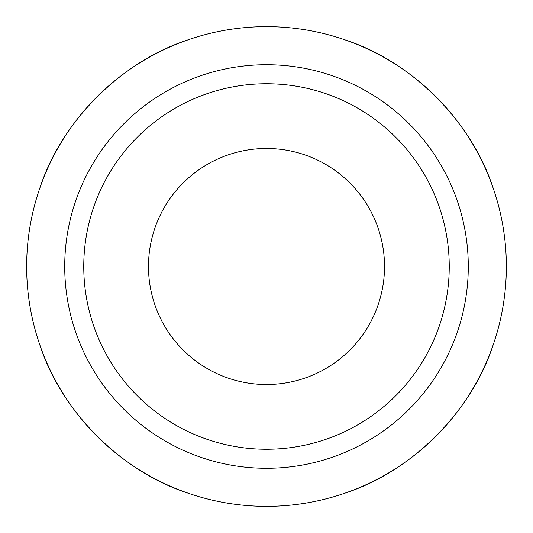 <?xml version="1.0" encoding="UTF-8"?>
<svg xmlns="http://www.w3.org/2000/svg" width="533" height="533" viewBox="0 0 533 533"><rect width="100%" height="100%" fill="white"/><g stroke="black" fill="none" stroke-linecap="round" stroke-linejoin="round"><path stroke-width="0.8" d="M148.48 266.5A118.02 118.02 0 0 0 266.5 384.52A118.02 118.02 0 0 0 384.52 266.5A118.02 118.02 0 0 0 266.5 148.48A118.02 118.02 0 0 0 148.48 266.5M83.754 266.5A182.746 182.746 0 0 1 266.5 83.754A182.746 182.746 0 0 1 449.246 266.5A182.746 182.746 0 0 1 266.5 449.246A182.746 182.746 0 0 1 83.754 266.5M64.72 266.5A201.78 201.78 0 0 1 266.5 64.72A201.78 201.78 0 0 1 468.28 266.5A201.78 201.78 0 0 1 266.5 468.28A201.78 201.78 0 0 1 64.72 266.5M40.228 186.95C62.068 120.931 120.931 62.068 186.95 40.228M346.05 40.228C412.069 62.068 470.932 120.931 492.772 186.95M26.65 266.5A239.85 239.85 0 0 1 266.5 26.65A239.85 239.85 0 0 1 506.35 266.5A239.85 239.85 0 0 1 266.5 506.35A239.85 239.85 0 0 1 26.65 266.5M186.95 492.772C120.931 470.932 62.068 412.069 40.228 346.05M492.772 346.05C470.932 412.069 412.069 470.932 346.05 492.772"/></g></svg>
